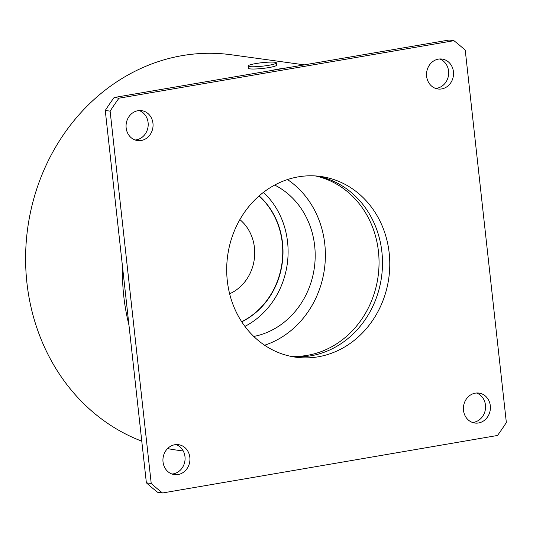 <?xml version="1.0" encoding="UTF-8"?>
<svg xmlns="http://www.w3.org/2000/svg" width="533" height="533" viewBox="0 0 533 533"><rect width="100%" height="100%" fill="white"/><g stroke="black" fill="none" stroke-linecap="round" stroke-linejoin="round"><path stroke-width="0.8" d="M248.072 65.999L248.318 68.251A14.251 1.759 -6.3 0 0 268.872 67.571A14.251 1.759 -6.3 0 0 276.654 65.126L276.4 62.874A14.251 1.759 -6.3 0 0 255.847 63.554A14.251 1.759 -6.3 0 0 248.072 65.999A14.251 1.759 -6.3 0 0 268.625 65.319A14.251 1.759 -6.3 0 0 276.4 62.874M241.735 321.819A74.12 66.099 97.9 0 0 282.523 242.915A74.12 66.099 97.9 0 0 259.131 195.884M241.656 321.699A74.12 66.099 97.9 0 0 282.263 242.875A74.12 66.099 97.9 0 0 259.018 195.984M239.87 219.596A42.76 38.136 -82.1 0 1 254.441 247.652A42.76 38.136 -82.1 0 1 229.63 293.776M287.38 67.778A199.549 177.955 97.9 0 0 270.857 70.616M122.503 266.64A199.549 177.955 97.9 0 0 123.769 296.208A199.549 177.955 97.9 0 0 128.959 325.103M141.771 441.171A199.549 177.955 -82.1 0 1 26.923 282.836A199.549 177.955 -82.1 0 1 231.282 54.766L304.37 64.859M152.964 123.31A15.111 13.472 -82.1 0 1 137.494 140.579A15.111 13.472 -82.1 0 1 126.154 127.913A15.111 13.472 -82.1 0 1 141.625 110.644A15.111 13.472 -82.1 0 1 152.964 123.31M139.166 110.558A15.111 13.472 -82.1 0 1 148.107 122.637A15.111 13.472 -82.1 0 1 135.102 139.992M189.841 457.341A15.111 13.472 -82.1 0 1 174.371 474.61A15.111 13.472 -82.1 0 1 163.031 461.944A15.111 13.472 -82.1 0 1 178.502 444.675A15.111 13.472 -82.1 0 1 189.841 457.341M176.043 444.589A15.111 13.472 -82.1 0 1 184.984 456.674A15.111 13.472 -82.1 0 1 171.979 474.024M490.313 405.76A15.111 13.472 -82.1 0 1 474.843 423.029A15.111 13.472 -82.1 0 1 463.503 410.363A15.111 13.472 -82.1 0 1 478.974 393.094A15.111 13.472 -82.1 0 1 490.313 405.76M476.515 393.008A15.111 13.472 -82.1 0 1 485.463 405.087A15.111 13.472 -82.1 0 1 472.451 422.442M453.436 71.722A15.111 13.472 -82.1 0 1 437.966 88.991A15.111 13.472 -82.1 0 1 426.627 76.326A15.111 13.472 -82.1 0 1 442.097 59.063A15.111 13.472 -82.1 0 1 453.436 71.722M439.638 58.976A15.111 13.472 -82.1 0 1 448.579 71.056A15.111 13.472 -82.1 0 1 435.574 88.411M315.323 175.93A91.223 81.349 -82.1 0 1 378.443 251.456A91.223 81.349 -82.1 0 1 290.418 356.257M264.601 345.231A91.223 81.349 97.9 0 0 324.784 244.047A91.223 81.349 97.9 0 0 287.48 179.548M253.768 336.45A79.817 71.182 97.9 0 0 314.663 245.786A79.817 71.182 97.9 0 0 274.675 185.064M244.92 326.389A79.817 71.182 97.9 0 0 287.58 242.042A79.817 71.182 97.9 0 0 263.429 192.353M389.177 252.942A91.223 81.349 -82.1 0 1 295.755 357.197A91.223 81.349 -82.1 0 1 227.298 280.731A91.223 81.349 -82.1 0 1 320.713 176.47A91.223 81.349 -82.1 0 1 389.177 252.942M292.124 356.604A91.223 81.349 97.9 0 0 381.895 251.936A91.223 81.349 97.9 0 0 317.062 176.063M162.552 492.978L497.502 435.474A275.088 245.327 97.9 0 0 506.35 422.536L465.242 50.169A275.088 245.327 97.9 0 0 453.916 40.688L118.966 98.192L114.109 97.526A275.088 245.327 97.9 0 0 105.261 110.464L146.375 482.831A275.088 245.327 97.9 0 0 157.695 492.312L162.552 492.978A275.088 245.327 97.9 0 1 151.225 483.504L110.118 111.137L105.261 110.464M114.109 97.526L449.066 40.022L453.916 40.688M118.966 98.192A275.088 245.327 97.9 0 0 110.118 111.137M151.225 483.504L146.375 482.831M183.272 451.018L176.683 450.105A199.549 177.955 -82.1 0 1 167.575 448.579"/></g></svg>

